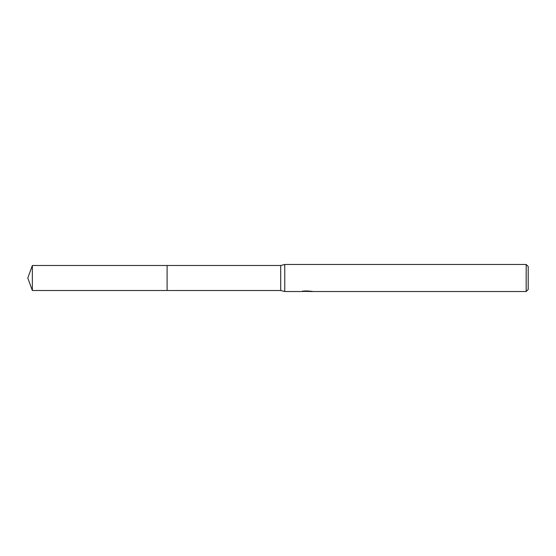 <?xml version="1.0" encoding="UTF-8"?>
<svg xmlns="http://www.w3.org/2000/svg" width="556" height="556" viewBox="0 0 556 556"><rect width="100%" height="100%" fill="white"/><g stroke="black" fill="none" stroke-linecap="round" stroke-linejoin="round"><path stroke-width="0.83" d="M302.798 290.816L302.7 291.525L284.762 291.525L280.704 290.51L167.099 290.51L167.106 265.49L280.704 265.49L284.762 264.475L526.171 264.475L528.2 266.505L528.2 289.495L526.171 291.525L308.733 291.525L308.684 290.913M167.099 290.51L167.099 265.49L167.099 290.517L32.352 290.51L32.352 265.49L167.099 265.483M280.704 290.51L280.704 265.49M284.762 291.525L284.762 264.475M308.684 291.309L305.73 291.393M307.301 291.525L306.662 291.525M526.171 291.525L526.171 264.475M302.798 291.497L307.843 291.268L303.52 291.268L304.931 290.913L311.812 291.309M312.368 291.379C307.864 291.407 307.864 291.441 312.375 291.483M307.843 290.913L307.843 291.268M32.352 265.49L27.8 278L32.352 290.51"/></g></svg>
